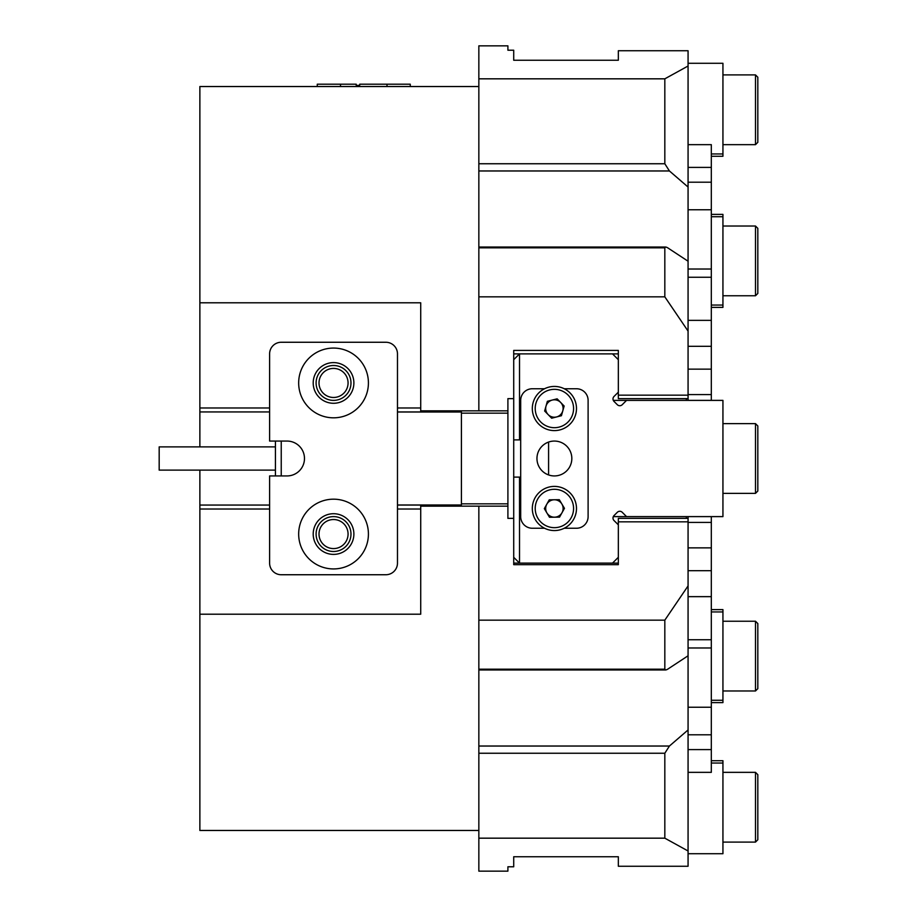 <?xml version="1.0" encoding="UTF-8"?>
<svg xmlns="http://www.w3.org/2000/svg" width="917" height="917" viewBox="0 0 917 917"><rect width="100%" height="100%" fill="white"/><g stroke="black" fill="none" stroke-linecap="round" stroke-linejoin="round"><path stroke-width="1.38" d="M571.83 458.5A17.434 17.434 -132.6 0 0 554.395 441.066A17.434 17.434 -132.6 0 0 536.961 458.5A17.434 17.434 -132.6 0 0 554.395 475.934A17.434 17.434 -132.6 0 0 571.83 458.5M564.264 528.249L576.484 528.249A11.623 11.623 -132.6 0 0 588.106 516.615L588.106 400.385A11.623 11.623 -132.6 0 0 576.484 388.751L564.264 388.751M544.538 388.751L532.307 388.751A11.623 11.623 -132.6 0 0 520.684 400.385L520.684 516.615A11.623 11.623 -132.6 0 0 532.307 528.249L544.538 528.249M755.493 144.657L755.493 74.907L757.82 77.234L757.82 142.33L755.493 144.657L722.94 144.657M755.493 74.907L722.94 74.907M755.493 295.767L755.493 226.018L757.82 228.344L757.82 293.44L755.493 295.767L722.94 295.767M755.493 226.018L722.94 226.018M755.493 772.343L757.82 774.67L757.82 839.766L755.493 842.093L755.493 772.343L722.94 772.343M755.493 842.093L722.94 842.093M755.493 621.233L757.82 623.56L757.82 688.656L755.493 690.982L755.493 621.233L722.94 621.233M755.493 690.982L722.94 690.982M755.493 423.631L757.82 425.958L757.82 491.042L755.493 493.369L755.493 423.631L722.94 423.631M688.071 734.792L711.317 734.792L711.317 772.343L688.071 772.343L711.317 772.343M688.071 269.025L711.317 269.025L711.317 320.354L688.071 320.354M688.071 144.657L711.317 144.657L711.317 182.208L688.071 182.208M688.071 596.646L711.317 596.646L711.317 647.975L688.071 647.975M711.317 734.792L711.317 647.975M711.317 269.025L711.317 182.208M688.071 346.305L711.317 346.305L711.317 320.354M711.317 346.305L711.317 369.138L688.071 369.138M688.071 394.574L711.317 394.574L711.317 369.138M711.317 394.574L711.317 400.385M711.317 516.615L711.317 570.695L688.071 570.695M711.317 596.646L711.317 570.695M688.071 518.369L688.071 521.842L618.333 521.842L618.333 518.369L688.071 518.369L688.071 516.615M688.071 400.385L688.071 398.631L618.333 398.631L618.333 350.42L513.715 350.42L513.715 398.631L507.903 398.631L507.903 410.839L420.72 410.839L420.72 302.793L199.872 302.793L199.872 86.53L478.846 86.53M688.071 522.426L711.317 522.426M513.715 856.742L618.333 856.742L513.715 856.742L513.715 866.783L507.903 866.783L507.903 871.15L478.846 871.15L478.846 620.156L664.825 620.156L688.071 585.906L688.071 655.781L669.421 668.046C666.567 670.098 665.043 670.476 664.825 669.181L664.825 620.156M688.071 729.955L688.071 850.987L664.825 838.172L664.825 753.247L669.421 746.037L688.071 729.955L688.071 655.781M688.071 261.219L688.071 331.094L664.825 296.844L664.825 247.819C665.043 246.524 666.567 246.902 669.421 248.954L688.071 261.219L688.071 187.045L669.421 170.963L664.825 163.753L664.825 78.828L688.071 66.013L688.071 50.744L618.333 50.744L618.333 60.258L513.715 60.258L513.715 50.217L513.715 60.258M333.547 548.584A14.534 14.534 0 0 0 348.07 534.061A14.534 14.534 0 0 0 333.547 519.526A14.534 14.534 0 0 0 319.013 534.061A14.534 14.534 0 0 0 333.547 548.584M350.982 534.061A17.434 17.434 0 0 1 333.547 551.495A17.434 17.434 0 0 1 316.101 534.061A17.434 17.434 0 0 1 333.547 516.615A17.434 17.434 0 0 1 350.982 534.061M333.547 397.474A14.534 14.534 0 0 0 348.07 382.939A14.534 14.534 0 0 0 333.547 368.416A14.534 14.534 0 0 0 319.013 382.939A14.534 14.534 0 0 0 333.547 397.474M350.982 382.939A17.434 17.434 0 0 1 333.547 400.385A17.434 17.434 0 0 1 316.101 382.939A17.434 17.434 0 0 1 333.547 365.505A17.434 17.434 0 0 1 350.982 382.939M333.547 830.47L391.662 830.47L333.547 830.47M478.846 830.47L199.872 830.47L199.872 614.207L420.72 614.207L420.72 505.061L397.474 505.061M275.421 446.877L159.18 446.877L159.18 470.123L199.872 470.123L199.872 505.061L269.609 505.061M618.333 521.842L618.333 564.666L513.715 564.666L513.715 518.369L507.903 518.369L507.903 503.834L461.411 503.834M688.071 66.013L688.071 187.045M618.333 395.158L688.071 395.158L688.071 331.094M688.071 395.158L688.071 398.631M664.825 296.844L478.846 296.844L478.846 78.828L664.825 78.828M664.825 838.172L478.846 838.172M618.333 53.713L618.333 60.258M688.071 850.987L688.071 866.256L618.333 866.256L618.333 856.742L618.333 863.287M520.684 439.896L519.526 439.896L519.526 353.882L513.715 359.693L513.715 353.882L618.333 353.882L618.333 359.693L612.522 353.882M612.522 563.118L618.333 557.307L618.333 563.118L513.715 563.118L513.715 557.307L519.526 563.118L519.526 477.104L520.684 477.104M478.846 78.828L478.846 45.85L507.903 45.85L507.903 50.217L513.715 50.217M688.071 521.842L688.071 585.906M507.903 506.161L420.72 506.161M507.903 871.15L507.903 866.783M507.903 503.834L507.903 410.839M478.846 410.839L478.846 296.844M478.846 620.156L478.846 506.161M269.609 411.939L199.872 411.939L199.872 446.877M420.72 410.839L420.72 411.939L397.474 411.939M199.872 614.207L199.872 505.061M199.872 411.939L199.872 302.793M199.872 407.985L269.609 407.985M397.474 407.985L420.72 407.985M420.72 509.015L397.474 509.015M269.609 509.015L199.872 509.015M478.846 669.96L665.604 669.96L664.825 669.181L478.846 669.181M478.846 247.819L664.825 247.819L665.604 247.04L478.846 247.04M397.474 412.008L461.411 412.008L461.411 504.992L397.474 504.992M281.232 441.066L281.232 475.934M275.421 475.934L275.421 441.066M304.478 458.5A17.434 17.434 -176.4 0 0 287.044 441.066L269.609 441.066L269.609 353.882A11.623 11.623 -176.4 0 1 281.232 342.259L385.851 342.259A11.623 11.623 -176.4 0 1 397.474 353.882L397.474 563.118A11.623 11.623 -176.4 0 1 385.851 574.741L281.232 574.741A11.623 11.623 -176.4 0 1 269.609 563.118L269.609 475.934L287.044 475.934A17.434 17.434 -176.4 0 0 304.478 458.5M368.416 534.061A34.869 34.869 -176.4 0 0 333.547 499.18A34.869 34.869 -176.4 0 0 298.667 534.061A34.869 34.869 -176.4 0 0 333.547 568.93A34.869 34.869 -176.4 0 0 368.416 534.061M368.416 382.939A34.869 34.869 -176.4 0 0 333.547 348.07A34.869 34.869 -176.4 0 0 298.667 382.939A34.869 34.869 -176.4 0 0 333.547 417.82A34.869 34.869 -176.4 0 0 368.416 382.939M313.201 382.939A20.346 20.346 3.6 0 1 333.547 362.605A20.346 20.346 3.6 0 1 353.882 382.939A20.346 20.346 3.6 0 1 333.547 403.285A20.346 20.346 3.6 0 1 313.201 382.939M313.201 534.061A20.346 20.346 3.6 0 1 333.547 513.715A20.346 20.346 3.6 0 1 353.882 534.061A20.346 20.346 3.6 0 1 333.547 554.395A20.346 20.346 3.6 0 1 313.201 534.061M617.359 393.129L618.333 393.783M711.317 305.063L722.94 305.063L722.94 216.721L711.317 216.721M711.317 153.953L722.94 153.953L722.94 63.284L688.071 63.284M686.329 398.631L686.329 400.385M618.333 392.167L614.012 396.476A3.485 3.485 0 0 0 614.012 401.405L617.301 404.695A3.485 3.485 0 0 0 622.242 404.695L626.552 400.385L613.313 400.385M722.94 305.063L722.94 307.39L711.317 307.39M711.317 214.395L722.94 214.395L722.94 216.721M722.94 153.953L722.94 156.28L711.317 156.28M618.333 524.833L614.012 520.524A3.485 3.485 0 0 1 614.012 515.595L617.301 512.305A3.485 3.485 0 0 1 622.242 512.305L626.552 516.615L722.94 516.615L722.94 400.385L626.552 400.385M513.715 518.369L513.715 398.631M548.584 442.063L548.584 474.937M519.526 439.896L513.715 439.896M513.715 477.104L519.526 477.104M618.333 523.217L617.359 523.871M686.329 516.615L686.329 518.369M613.313 516.615L626.552 516.615M711.317 760.72L722.94 760.72L722.94 853.716L688.071 853.716M711.317 609.61L722.94 609.61L722.94 702.605L711.317 702.605M722.94 763.047L711.317 763.047M711.317 700.279L722.94 700.279M722.94 611.937L711.317 611.937M317.271 86.53L317.271 84.204L356.209 84.204L356.209 85.373L359.693 85.373L359.693 84.204L410.266 84.204L410.266 86.53M532.318 508.786A22.088 22.088 47.4 0 1 554.097 486.4A22.088 22.088 47.4 0 1 576.484 508.178A22.088 22.088 47.4 0 1 554.705 530.565A22.088 22.088 47.4 0 1 532.318 508.786M563.118 508.362A8.723 8.723 47.4 0 1 546.91 512.947A8.723 8.723 47.4 0 1 554.281 499.765A8.723 8.723 47.4 0 1 563.118 508.362M549.489 517.268L544.331 508.626L549.249 499.834L559.313 499.696L564.459 508.339L559.553 517.131L549.489 517.268M532.995 413.957A22.088 22.088 47.4 0 1 548.962 387.112A22.088 22.088 47.4 0 1 575.807 403.079A22.088 22.088 47.4 0 1 559.84 429.924A22.088 22.088 47.4 0 1 532.995 413.957M562.843 406.369A8.723 8.723 47.4 0 1 548.148 414.599A8.723 8.723 47.4 0 1 552.252 400.064A8.723 8.723 47.4 0 1 562.843 406.369M551.667 418.209L544.641 410.999L547.369 401.302L557.135 398.826L564.15 406.036L561.422 415.722L551.667 418.209M711.317 749.59L688.071 749.59M711.317 277.255L688.071 277.255M688.071 167.41L711.317 167.41M688.071 639.745L711.317 639.745M688.071 547.862L711.317 547.862M688.071 209.752L711.317 209.752M688.071 707.248L711.317 707.248M669.421 170.963L478.846 170.963M478.846 163.753L664.825 163.753M664.825 753.247L478.846 753.247M478.846 746.037L669.421 746.037M340.516 84.204L340.516 86.53M387.008 84.204L387.008 86.53M573.572 508.213A19.177 19.177 -132.6 0 0 554.132 489.3A19.177 19.177 -132.6 0 0 535.219 508.752A19.177 19.177 -132.6 0 0 554.659 527.665A19.177 19.177 -132.6 0 0 573.572 508.213M572.987 403.801A19.177 19.177 -132.6 0 0 549.673 389.931A19.177 19.177 -132.6 0 0 535.803 413.235A19.177 19.177 -132.6 0 0 559.118 427.104A19.177 19.177 -132.6 0 0 572.987 403.801M755.493 493.369L722.94 493.369M507.903 413.166L461.411 413.166M159.18 470.123L275.421 470.123"/></g></svg>
